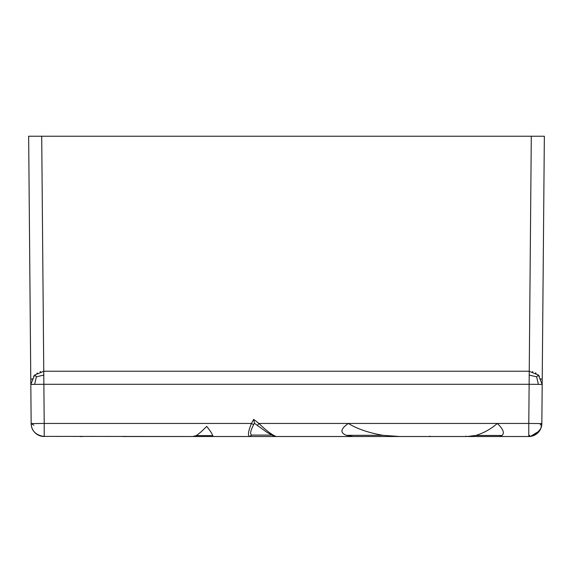 <?xml version="1.0" encoding="UTF-8"?>
<svg xmlns="http://www.w3.org/2000/svg" width="573" height="573" viewBox="0 0 573 573"><rect width="100%" height="100%" fill="white"/><g stroke="black" fill="none" stroke-linecap="round" stroke-linejoin="round"><path stroke-width="0.86" d="M528.893 435.53L528.786 436.511L451.288 436.511M540.919 428.282L538.584 432.085M537.718 432.98L536.464 434.012M535.913 434.398L535.289 434.778M534.953 434.964L534.509 435.194M533.871 435.48L532.861 435.86M530.806 436.354L530.39 436.411M531.486 436.232L529.108 436.504M344.316 436.511L450.836 436.511M533.406 435.666L528.786 436.511L343.85 436.511M343.22 436.511L339.237 436.511M174.715 436.511L302.064 436.511M168.398 436.511L175.252 436.511M249.549 436.511L251.733 435.093C249.807 434.305 250.444 430.824 253.631 424.643L251.447 423.454C248.259 431.183 247.629 435.53 249.549 436.511L125.394 436.511M544.35 136.231L542.187 384.404L538.398 375.1L529.13 371.232L43.87 371.232L34.602 375.1L30.813 384.404L43.87 384.29L41.707 136.231L544.35 136.231M532.439 371.655L532.926 371.798M535.447 372.865L536.092 373.245M538.076 374.778L538.405 375.1L536.65 376.833L538.362 384.368L542.187 384.404L541.843 423.569L540.16 424.973M539.143 375.909L539.465 376.318M540.891 378.617L541.249 379.426M534.229 435.322L533.678 435.559M33.879 425.18L31.157 423.569C31.393 430.839 35.748 435.158 44.214 436.511A13.057 13.057 0 0 1 31.157 423.569L28.65 136.231L41.707 136.231M352.932 436.511L346.443 435.322C339.875 432.844 340.52 428.89 348.363 423.454C357.23 428.89 368.754 432.844 382.943 435.322L399.796 436.511L499.656 436.511L502.041 435.466C504.741 433.038 503.166 429.034 497.335 423.454L258.924 423.454C266.123 430.502 271.867 434.857 276.157 436.511L428.475 436.511M40.977 436.103L44.214 436.511L44.214 423.454L251.447 423.454L253.674 419.372L254.455 423.132L253.631 424.643M43.87 375.057L36.35 376.833L34.803 374.892M529.71 435.322L528.786 436.511A13.057 13.057 0 0 0 541.843 423.569L540.826 428.511M539.494 430.925L530.433 436.404M536.056 434.305L540.79 428.583M42.33 436.375L192.829 436.511L196.224 435.602C198.967 433.833 202.448 430.774 206.667 426.412C210.241 430.774 212.239 433.833 212.662 435.602L213.378 436.511M499.656 436.511L467.239 436.511L475.748 435.466C483.755 433.038 490.954 429.034 497.335 423.454L528.786 423.454L529.13 384.29L43.87 384.29L44.214 423.454L31.157 423.569L31.214 424.657M31.751 379.426L32.109 378.617M33.528 376.318L33.857 375.909M36.908 373.245L37.345 372.98M40.074 371.798L40.704 371.619M531.293 136.231L529.13 384.29L538.362 384.368M125.759 436.511L287.71 436.511M288.348 436.511L312.643 436.511M312.242 436.526L313.187 436.511M122.593 436.511L125.344 436.511M82.834 436.511L80.084 436.511M428.697 436.511L325.643 436.511M41.979 436.318L41.027 436.117M32.869 429.922L32.095 428.325M31.988 428.045L31.773 427.422M31.472 426.298L31.343 425.66M31.279 425.23L31.2 424.507M31.164 423.87L31.157 423.569C31.4 430.867 35.755 435.179 44.214 436.511M253.674 419.372L258.924 423.454L257.363 425.467M536.65 376.833L529.13 375.057M36.35 376.833L34.638 384.368M536.908 433.682L531.4 436.246M528.815 436.511L528.786 436.511A13.057 13.057 0 0 0 541.843 423.569L528.786 423.454L528.786 436.511M31.25 425.023L31.422 426.083M31.522 426.52L31.823 427.565M31.995 428.052L32.253 428.69M33.291 430.602L33.671 431.161M38.355 435.122L38.871 435.373M42.653 436.418L42.001 436.325M41.442 436.211L37.367 434.57M37.023 434.355L36.163 433.74M35.762 433.403L35.146 432.851M34.659 432.357L34.151 431.777M31.465 426.276L31.157 423.612M31.207 424.636L31.271 425.195M31.329 425.56L31.443 426.154M31.802 427.508L31.959 427.959M32.174 428.504L32.367 428.941M39.573 435.659L39.938 435.788M41.464 436.218L43.842 436.504M251.733 435.093L271.788 435.093M196.224 435.602L212.662 435.602M475.748 435.466L502.041 435.466M346.443 435.322L382.943 435.322M81.122 436.282L79.869 436.511M288.427 436.476L287.474 436.511M343.141 436.476L344.094 436.511M122.486 436.454L125.68 436.375M82.942 436.454L79.747 436.375M256.253 436.526L255.307 436.511M465.713 436.203L467.067 436.511M276.157 436.511L272.433 435.401L266.617 432.099L254.598 423.397M430.223 436.203L428.862 436.511"/></g></svg>
